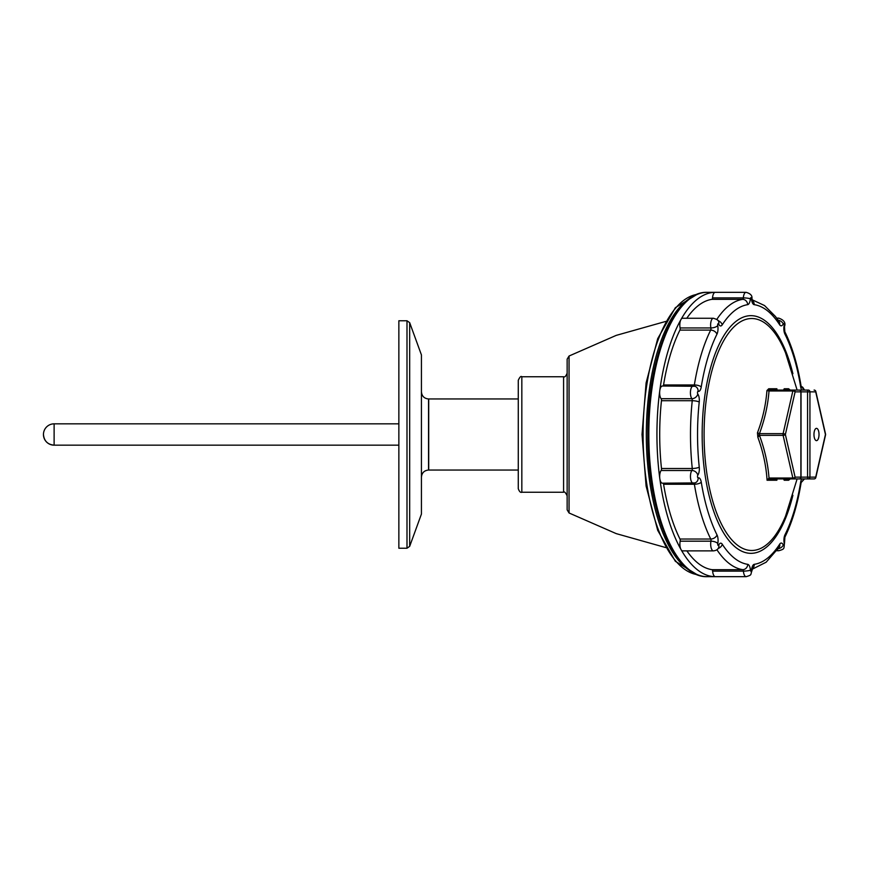 <?xml version="1.0" encoding="UTF-8"?>
<svg xmlns="http://www.w3.org/2000/svg" width="869" height="869" viewBox="0 0 869 869"><rect width="100%" height="100%" fill="white"/><g stroke="black" fill="none" stroke-linecap="round" stroke-linejoin="round"><path stroke-width="1.3" d="M43.45 434.5A10.667 10.667 0 0 0 54.117 445.167L54.117 423.833A10.667 10.667 0 0 0 43.45 434.5C44.08 440.974 47.632 444.526 54.117 445.167L398.86 445.167M518.272 470.042L428.71 470.042L428.71 398.958L428.536 470.042L428.536 398.958L518.272 398.958M406.996 320.77L409.668 322.638L421.432 354.943L421.432 514.057L409.668 546.362L406.996 548.23L398.86 548.23L398.86 320.77L406.996 320.77L406.996 548.23M428.536 470.042C424.213 470.466 421.845 472.834 421.432 477.146M665.763 321.421L616.219 335.38L569.054 356.018L567.142 359.169L567.142 509.831L569.054 512.982L616.219 533.62L665.763 547.579M521.834 492.256L521.834 376.744C520.966 375.842 519.781 377.027 518.272 380.296L518.272 488.704C519.336 491.593 520.52 492.777 521.834 492.256L563.59 492.256C564.274 491.235 565.458 492.419 567.142 495.808M686.792 318.26A135.412 55.605 -90 0 1 711.863 299.349A1.781 0.728 90 0 0 712.537 297.893A6.756 2.77 90 0 1 715.209 292.332A142.168 58.375 -90 0 0 681.003 319.477A6.756 2.77 90 0 0 680.916 319.629A6.756 2.77 90 0 0 680.09 327.95A1.781 0.728 90 0 1 679.906 330.101A135.412 55.605 -90 0 0 663.558 384.956A1.781 0.728 90 0 1 663.09 386.01M801.772 390.072A7.104 2.922 -90 0 1 800.642 386.716A130.078 53.422 -90 0 0 784.913 334.076A7.104 2.922 -90 0 1 784.131 325.506A1.423 0.587 90 0 0 783.947 323.735A1.423 0.587 90 0 0 783.208 323.855A7.104 2.922 -90 0 1 779.623 324.724A130.078 53.422 -90 0 0 754.183 304.661A7.104 2.922 -90 0 1 751.489 298.838A1.423 0.587 90 0 0 750.914 297.665A1.423 0.587 90 0 0 750.338 298.838A7.104 2.922 -90 0 1 747.644 304.671A130.078 53.422 -90 0 0 722.226 324.843A7.104 2.922 -90 0 1 718.641 323.985A1.423 0.587 90 0 0 717.892 323.865A1.423 0.587 90 0 0 717.718 325.636A7.104 2.922 -90 0 1 716.947 334.207A130.078 53.422 -90 0 0 701.25 386.901A7.104 2.922 -90 0 1 698.144 391.354A1.423 0.587 90 0 0 697.503 392.321A1.423 0.587 90 0 0 697.785 394.015A7.104 2.922 -90 0 1 699.23 402.054A130.078 53.422 -90 0 0 699.252 467.153A5.333 1.217 173.9 0 1 692.278 468.489A1.781 0.728 -90 0 1 691.909 470.498L661.124 470.498A1.781 0.728 90 0 0 661.483 468.489A135.412 55.605 -90 0 1 661.461 400.718A1.781 0.728 90 0 0 661.103 398.708A6.756 2.77 90 0 1 659.756 390.8A142.168 58.375 -90 0 0 656.931 434.5A142.168 58.375 -90 0 0 659.788 478.417A6.756 2.77 90 0 0 659.821 478.667A6.756 2.77 90 0 0 662.439 483.197L694.994 482.914A5.333 4.812 71.6 0 0 698.165 477.852A7.104 2.922 -90 0 1 701.283 482.284A130.078 53.422 -90 0 0 717.012 534.924A7.104 2.922 -90 0 1 717.783 543.494A1.423 0.587 90 0 0 717.968 545.265A1.423 0.587 90 0 0 718.717 545.145A7.104 2.922 -90 0 1 722.302 544.276A130.078 53.422 -90 0 0 747.731 564.339A7.104 2.922 -90 0 1 750.425 570.162A1.423 0.587 90 0 0 751.001 571.335A1.423 0.587 90 0 0 751.576 570.162A7.104 2.922 -90 0 1 754.27 564.329A130.078 53.422 -90 0 0 779.689 544.157A7.104 2.922 -90 0 1 783.273 545.015A1.423 0.587 90 0 0 784.023 545.135A1.423 0.587 90 0 0 784.207 543.364A7.104 2.922 -90 0 1 784.979 534.793A130.078 53.422 -90 0 0 800.675 482.099A7.104 2.922 -90 0 1 801.685 478.928M717.012 534.924A5.333 3.748 153.5 0 1 710.755 539.041A1.781 0.728 -90 0 1 710.951 541.181L680.166 541.181A1.781 0.728 90 0 0 679.971 539.041A135.412 55.605 -90 0 1 663.59 484.25A1.781 0.728 90 0 0 663.134 483.197M747.731 564.339A5.333 4.856 98.4 0 1 742.745 569.662A1.781 0.728 -90 0 1 743.419 571.118L712.634 571.118A1.781 0.728 90 0 0 711.961 569.662A135.412 55.605 -90 0 1 686.879 550.87M718.641 323.985A5.333 3.519 -23.3 0 0 718.685 321.878C719.011 320.607 717.24 319.401 713.373 318.26L682.589 318.26A6.756 2.77 90 0 0 681.003 319.477M662.786 386.064A6.756 2.77 90 0 0 662.417 386.01A6.756 2.77 90 0 0 659.788 390.55A142.168 58.375 -90 0 1 680.916 319.629M661.124 470.498A6.756 2.77 90 0 0 659.788 478.417M680.166 541.181A6.756 2.77 90 0 0 680.992 549.501A142.168 58.375 -90 0 1 659.821 478.667M712.634 571.118A6.756 2.77 90 0 0 715.306 576.668A142.168 58.375 -90 0 1 706.225 574.93A142.168 58.375 -90 0 1 681.079 549.653A6.756 2.77 90 0 0 682.665 550.87L713.449 550.87C716.436 550.522 718.207 549.317 718.75 547.242L718.782 547.177M751.489 298.838A5.333 0.869 -4.3 0 0 751.946 298.436C752.369 295.558 750.414 293.526 746.058 292.332L715.274 292.332A6.756 2.77 90 0 0 715.274 292.332A6.756 2.77 90 0 0 715.209 292.332M715.22 292.332L707.214 292.332A142.168 58.375 -90 0 0 648.828 434.5A142.168 58.375 -90 0 0 698.133 574.93A142.168 58.375 -90 0 0 707.214 576.668L715.306 576.668A6.756 2.77 90 0 0 715.361 576.668A6.756 2.77 90 0 0 715.415 576.668M789.856 390.561L788.596 388.747L790.247 390.072L808.311 390.072A1.781 0.728 90 0 0 807.573 391.854L807.573 477.146L815.698 477.146L825.441 434.5L815.698 391.854L809.93 391.854L809.93 477.146A1.781 1.619 90 0 1 808.311 478.928L814.079 478.928A1.781 1.619 -90 0 0 815.698 477.146A1.781 0.782 12.9 0 1 815.817 477.548A1.781 0.782 12.9 0 1 815.578 477.831M783.556 390.072L784.207 388.758L788.596 388.747M783.556 478.928L784.207 480.242L785.815 478.928L808.311 478.928A1.781 0.728 90 0 1 807.573 477.146L800.881 477.146L800.881 391.854L795.102 391.854A1.781 0.782 -167.1 0 0 794.592 391.43A1.781 0.782 -167.1 0 0 792.843 390.985L783.11 433.642A1.781 0.728 90 0 0 783.11 435.358A1.781 0.782 -12.9 0 0 785.37 434.5A1.781 0.782 -167.1 0 0 783.11 433.642L759.452 433.642L759.452 435.358C764.742 449.588 767.935 463.807 769.011 478.015L767.066 480.253C766.176 465.925 763.101 451.598 757.844 437.259L757.464 432.795C762.732 418.717 765.882 404.639 766.936 390.561L768.728 388.747L776.875 388.769L777.06 390.246M789.856 478.439L788.596 480.253L784.207 480.242M777.06 478.754L769.652 478.928L769.011 478.015L792.843 478.015L783.11 435.358L759.452 435.358L757.844 437.259L759.441 433.642C764.742 419.412 767.935 405.193 769.011 390.985L766.936 390.561L769.011 390.985L768.728 388.747L769.652 390.072L793.484 390.072A1.781 1.619 90 0 1 795.102 391.854L785.37 434.5L795.102 477.146A1.781 0.782 167.1 0 1 792.843 478.015A1.781 0.728 90 0 0 793.484 478.928L799.252 478.928A1.781 1.781 0 0 0 801.033 477.146L801.033 391.854L809.93 391.854A1.781 1.619 90 0 0 808.311 390.072L785.815 390.072L784.207 388.758M776.821 478.928L776.875 480.231L767.066 480.253L769.652 478.928L793.484 478.928A1.781 1.619 -90 0 0 795.102 477.146L800.881 477.146A1.781 1.619 90 0 1 799.252 478.928L777.809 478.928M799.252 390.072A1.781 1.619 90 0 1 800.881 391.854L801.033 391.854A1.781 1.781 0 0 0 799.252 390.072L793.484 390.072L794.592 391.43M788.596 480.253L790.247 478.928L785.815 478.928M816.491 428.352A6.148 2.52 90 0 0 813.971 434.5A6.148 2.52 90 0 0 816.491 440.648A6.148 2.52 90 0 0 819.022 434.5A6.148 2.52 90 0 0 816.491 428.352M790.247 478.928L789.356 479.243L789.856 478.243M790.247 390.072L789.356 389.757L789.856 390.757M769.641 390.072L769.011 390.985L792.843 390.985A1.781 0.728 90 0 1 793.484 390.072M759.441 433.642L757.464 432.795M776.973 390.072L776.875 388.769M776.984 478.928L776.875 480.231M409.668 322.638L409.668 546.362M569.054 356.018L569.054 512.982M696.981 294.406A140.387 57.647 90 0 0 643.082 434.5A140.387 57.647 90 0 0 696.981 574.594M521.834 376.744L563.59 376.744L563.59 492.256M690.105 298.241A140.387 57.647 90 0 0 646.319 434.5A140.387 57.647 90 0 0 690.105 570.759M699.252 467.153A7.104 2.922 -90 0 1 697.807 475.191A1.423 0.587 90 0 0 697.535 476.885A1.423 0.587 90 0 0 698.165 477.852M792.897 495.276A118.836 48.805 -90 0 1 738.02 549.089A118.836 48.805 -90 0 1 702.163 434.5A118.836 48.805 -90 0 1 738.02 319.911A118.836 48.805 -90 0 1 792.897 373.724M716.795 319.423A135.412 55.605 -90 0 1 742.647 299.349L711.863 299.349M701.25 386.901A5.333 1.781 -170.8 0 0 694.353 384.956A135.412 55.605 -90 0 1 710.69 330.101L679.906 330.101M693.82 386.042A1.781 0.728 -90 0 0 694.353 384.956L663.558 384.956M661.483 468.489L692.278 468.489A135.412 55.605 -90 0 1 692.245 400.718L661.461 400.718M679.971 539.041L710.755 539.041A135.412 55.605 -90 0 1 694.385 484.25L663.59 484.25M711.961 569.662L742.745 569.662A135.412 55.605 -90 0 1 716.871 549.697M717.783 543.494A5.333 2.107 -168.8 0 0 710.951 541.181A6.756 2.77 90 0 0 713.449 550.87M697.807 475.191A5.333 4.28 -142.7 0 0 691.909 470.498A6.756 2.77 90 0 0 690.54 478.102A6.756 2.77 90 0 0 693.223 483.197M693.571 386.064A6.756 2.77 90 0 0 693.201 386.01A6.756 2.77 90 0 0 690.507 391.115A6.756 2.77 90 0 0 691.887 398.708L661.103 398.708M713.373 318.26A6.756 2.77 90 0 0 710.885 327.95L680.09 327.95M746.058 292.332A6.756 2.77 90 0 0 743.321 297.893L712.537 297.893M776.701 318.13L778.743 318.13A6.756 2.77 90 0 0 777.353 319.042M777.44 549.838A6.756 2.77 90 0 0 778.82 550.74C785.196 548.817 783.664 548.98 784.577 542.332L784.892 537.172A5.333 3.748 -153.6 0 0 784.979 534.793M750.425 570.162A5.333 0.869 175.7 0 1 743.419 571.118A6.756 2.77 90 0 0 746.145 576.668C752.511 574.778 750.164 574.974 752.033 570.553L752.521 568.293L751.696 569.054M797.123 478.928L785.554 516.132A115.99 47.632 -90 0 1 733.588 541.756A115.99 47.632 -90 0 1 704.086 434.5A115.99 47.632 -90 0 1 733.588 327.244A115.99 47.632 -90 0 1 785.554 352.868L797.123 390.072M750.338 298.838A5.333 0.858 -175.8 0 0 743.321 297.893A1.781 0.728 -90 0 1 742.647 299.349A5.333 4.856 81.4 0 1 747.644 304.671M717.718 325.636A5.333 2.118 168.8 0 1 710.885 327.95A1.781 0.728 -90 0 1 710.69 330.101A5.333 3.748 26.4 0 1 716.947 334.207M697.785 394.015A5.333 4.28 142.6 0 1 691.887 398.708A1.781 0.728 -90 0 1 692.245 400.718A5.333 1.217 6 0 1 699.23 402.054M693.864 483.164A1.781 0.728 -90 0 1 694.385 484.25A5.333 1.781 -9.2 0 0 701.283 482.284M718.055 548.48A5.333 4.106 -32.9 0 0 722.302 544.276M718.717 545.145A5.333 3.509 23.2 0 1 718.75 547.242M698.144 391.354A5.333 4.812 -71.8 0 0 694.939 386.281L662.417 386.01M722.226 324.843A5.333 4.095 -147.2 0 0 717.968 320.628M754.183 304.661A5.333 4.856 -81.6 0 0 750.284 299.414M752.13 299.762L764.535 305.551L775.517 316.544L779.232 321.834A5.333 4.106 147.1 0 1 779.623 324.724M783.208 323.855A5.333 3.509 -156.8 0 0 778.113 320.14M784.131 325.506A5.333 2.107 11.2 0 1 784.501 326.538C785.913 322.801 783.99 319.998 778.743 318.13M784.913 334.076A5.333 3.748 -26.5 0 0 784.816 331.697L784.501 326.538M784.816 331.697C792.17 346.568 797.579 364.622 801.044 385.858A5.333 1.781 170.8 0 1 800.642 386.716M803.597 390.072A5.333 4.812 -108.4 0 0 801.218 386.662M803.564 478.928A5.333 4.812 108.2 0 1 801.251 482.132M800.675 482.099A5.333 1.781 9.2 0 1 801.077 482.947L801.457 481.567L800.794 482.219M784.207 543.364A5.333 2.118 -11.2 0 0 784.577 542.332M783.273 545.015A5.333 3.519 156.7 0 1 778.189 548.741M779.689 544.157A5.333 4.095 32.8 0 1 779.308 547.046L766.132 562.221L752.228 569.217M750.371 569.575A5.333 4.856 -98.6 0 0 754.27 564.329M814.079 478.928A1.781 1.781 0 0 0 815.817 477.548L825.55 434.891A1.781 0.782 -167.1 0 0 825.441 434.5A1.781 0.782 -12.9 0 0 825.55 434.109L815.817 391.452A1.781 0.782 167.1 0 1 815.698 391.854A1.781 1.619 -90 0 0 814.079 390.072A1.781 1.781 0 0 1 815.817 391.452A1.781 0.782 167.1 0 0 815.578 391.169M54.117 423.833L398.86 423.833M428.536 398.958C424.213 398.534 421.845 396.166 421.432 391.854M697.047 574.615L675.354 561.309L657.703 530.34L646.091 486.032L642.028 434.489L646.091 382.968L657.703 338.66L675.354 307.691L697.047 294.385M563.59 376.744C564.698 377.45 565.882 376.266 567.142 373.192M776.799 550.74L778.82 550.74M715.361 576.668L746.145 576.668M751.609 299.935L752.424 300.685L751.946 298.436M800.773 386.575L801.424 387.226L801.044 385.858M804.52 390.072L802.782 387.292L801.109 386.227M801.142 482.567L804.477 478.928M801.077 482.947C797.623 504.194 792.224 522.269 784.892 537.172M707.214 576.668C674.301 578.07 647.199 510.049 647.785 434.5C647.199 358.951 674.301 290.93 707.214 292.332M825.55 434.891A1.781 1.781 0 0 0 825.55 434.109"/></g></svg>
